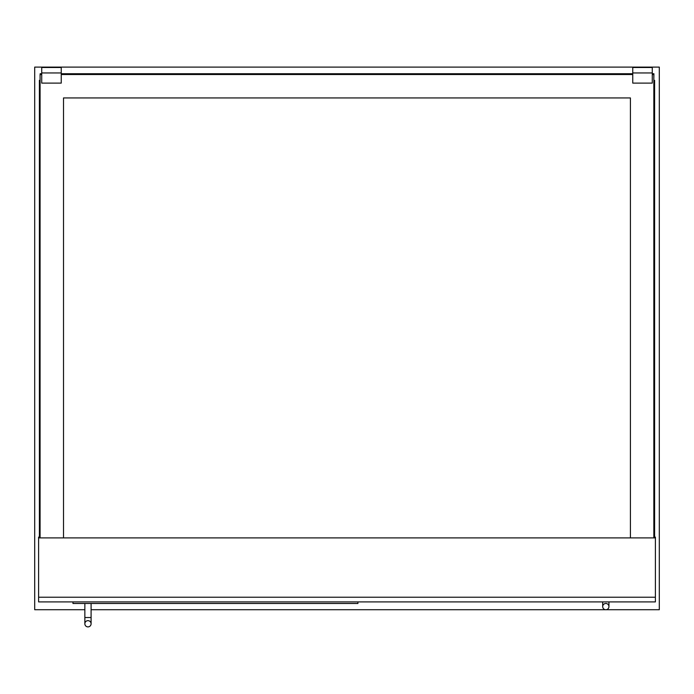 <?xml version="1.0" encoding="UTF-8"?>
<svg xmlns="http://www.w3.org/2000/svg" width="694" height="694" viewBox="0 0 694 694"><rect width="100%" height="100%" fill="white"/><g stroke="black" fill="none" stroke-linecap="round" stroke-linejoin="round"><path stroke-width="1.04" d="M40.087 529.305L39.385 529.305L39.385 537.113L38.604 537.113L38.604 601.915L655.396 601.915L655.396 537.893L38.604 537.893M653.835 537.113L655.396 537.113L655.396 537.893M91.096 609.722L659.3 609.722L659.3 67.101L34.7 67.101L34.7 609.722L84.85 609.722M38.604 597.23L655.396 597.23M357.931 601.915L357.931 603.476L72.957 603.476L72.957 601.915M87.973 620.653A3.123 3.123 0 0 1 91.096 623.776A3.123 3.123 0 0 1 87.973 626.899A3.123 3.123 0 0 1 84.85 623.776A3.123 3.123 0 0 1 87.973 620.653A3.123 3.123 0 0 1 91.096 623.776A3.123 3.123 0 0 1 87.973 626.899A3.123 3.123 0 0 1 84.85 623.776A3.123 3.123 0 0 1 87.973 620.653A3.123 3.123 0 0 1 91.096 623.776A3.123 3.123 0 0 1 87.973 626.899A3.123 3.123 0 0 1 84.85 623.776A3.123 3.123 0 0 1 87.973 620.653M91.096 603.476L91.096 617.53L84.85 617.53L84.85 603.476M605.819 603.476A3.123 3.123 0 0 0 602.696 606.599A3.123 3.123 0 0 0 605.819 609.722A3.123 3.123 0 0 0 608.942 606.599A3.123 3.123 0 0 0 605.819 603.476A3.123 3.123 0 0 0 602.696 606.599A3.123 3.123 0 0 0 605.819 609.722A3.123 3.123 0 0 0 608.942 606.599A3.123 3.123 0 0 0 605.819 603.476A3.123 3.123 0 0 0 602.696 606.599A3.123 3.123 0 0 0 605.819 609.722A3.123 3.123 0 0 0 608.942 606.599A3.123 3.123 0 0 0 605.819 603.476M39.385 537.113L40.087 537.113M39.385 529.305L39.385 80.374L40.087 80.374M653.835 80.374L653.835 536.332M654.616 537.113L654.616 529.305L653.835 529.305M654.616 529.305L654.616 80.374L653.913 80.374M653.835 78.422L653.913 73.737L652.273 73.737M632.755 73.737L61.245 73.737M41.727 73.737L40.165 73.737L40.165 74.44L41.727 74.44M61.245 74.44L632.755 74.44M652.273 74.44L653.913 74.44M63.51 537.893L63.51 97.941L630.412 97.941L630.412 537.893M41.727 74.518L40.087 74.518L40.087 537.893M653.835 537.893L653.835 74.518L652.273 74.518M632.755 74.518L61.245 74.518M652.273 72.957L652.273 67.492L632.755 67.492L632.755 72.957L652.273 72.957L652.273 83.106L632.755 83.106L632.755 72.957M41.727 72.957L41.727 67.492L61.245 67.492L61.245 72.957L41.727 72.957L41.727 83.106L61.245 83.106L61.245 72.957M84.85 617.53L84.85 623.776M91.096 617.53L91.096 623.776M602.696 601.915L602.696 606.599M608.942 601.915L608.942 606.599"/></g></svg>
